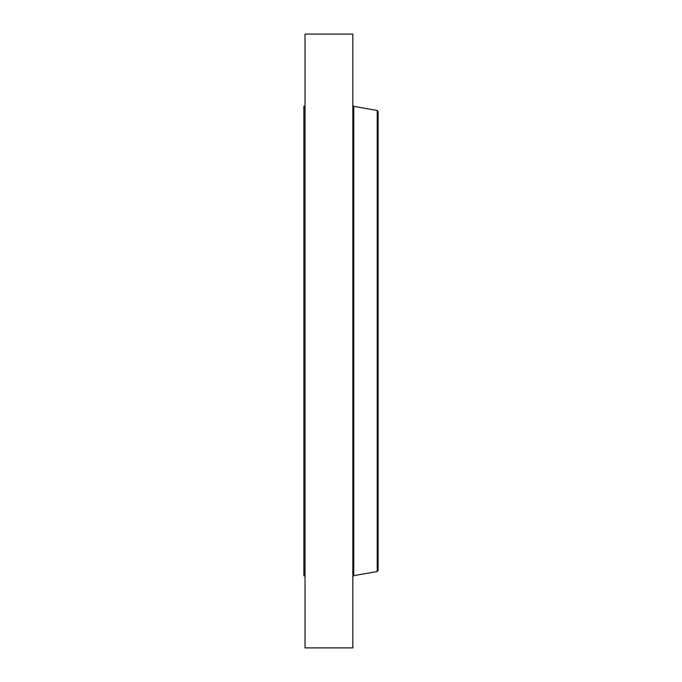 <?xml version="1.0" encoding="UTF-8"?>
<svg xmlns="http://www.w3.org/2000/svg" width="682" height="682" viewBox="0 0 682 682"><rect width="100%" height="100%" fill="white"/><g stroke="black" fill="none" stroke-linecap="round" stroke-linejoin="round"><path stroke-width="1.02" d="M305.033 647.9L305.033 34.1L352.833 34.1L352.833 647.9L305.033 647.9M378.126 134.354L378.126 570.425L378.126 111.575L377.206 110.475L353.753 106.341L352.833 105.241M305.033 575.821L303.874 575.821L303.874 106.179L305.033 106.179M377.206 110.475L377.206 571.525L353.753 575.659L353.753 106.341M353.753 575.659L352.833 576.759M377.206 571.525L378.126 570.425"/></g></svg>
